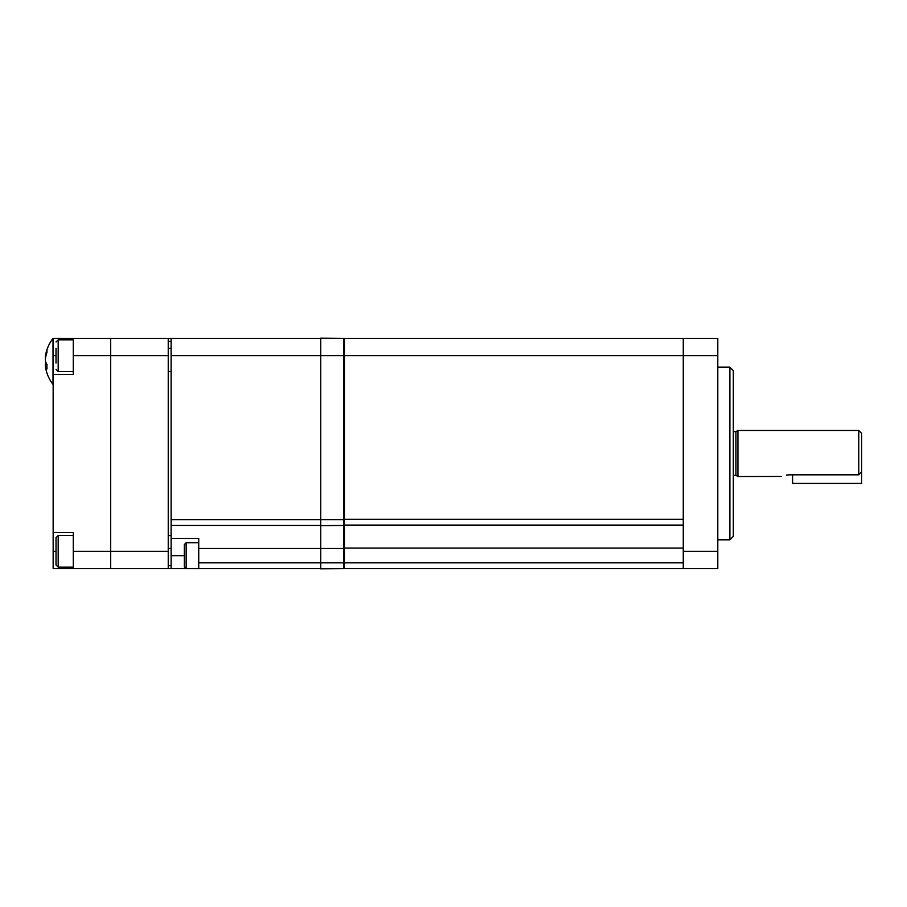 <?xml version="1.0" encoding="UTF-8"?>
<svg xmlns="http://www.w3.org/2000/svg" width="907" height="907" viewBox="0 0 907 907"><rect width="100%" height="100%" fill="white"/><g stroke="black" fill="none" stroke-linecap="round" stroke-linejoin="round"><path stroke-width="1.36" d="M729.874 367.188L733.321 370.634L733.321 536.366L729.874 539.812L729.874 367.188L717.788 367.188M343.742 339.558L344.411 338.413L717.788 338.413L717.788 355.669L683.266 355.669L683.266 534.144M683.266 551.331L717.788 551.331L717.788 568.587L683.266 568.587L683.266 338.413L683.266 519.337L344.411 519.337L344.411 568.587L343.742 567.442L344.411 568.587L343.742 567.442L344.411 568.587L320.727 568.791L320.727 338.209L343.742 338.413L320.727 338.209M717.788 551.331L717.788 355.669M683.266 525.085L344.411 525.085L683.266 525.085M184.348 555.662L184.348 544.517L186.15 542.715L186.15 568.61L184.348 566.807L184.348 555.662L171.117 555.662M168.237 548.452L171.117 548.452L171.117 519.677L343.742 519.677L343.742 548.452L198.735 548.452L198.735 568.61L186.15 568.61M186.15 338.413L320.727 338.413L171.117 338.413L171.117 525.436L320.727 525.436M861.65 453.5L861.65 471.697L858.77 474.837L858.77 430.485L861.65 433.365L861.65 453.5M733.321 431.63L735.94 431.63L735.94 475.37L737.924 476.515L737.924 430.485L858.77 430.485M858.77 474.837L789.714 474.837C778.58 476.674 778.58 476.674 789.714 474.837L786.426 475.087M737.924 476.515L781.267 476.447M343.742 519.677L343.742 338.413L525.017 338.413M343.742 525.436L320.727 525.629M320.727 519.677L320.727 493.521M198.735 562.839L343.742 562.839L343.742 568.587L683.266 568.587M343.742 562.839L343.742 548.452M171.117 355.669L344.411 355.669L344.411 525.085M344.411 338.413L344.411 355.669L683.266 355.669M198.735 548.452L198.735 538.395L171.117 538.395M171.117 519.677L171.117 568.587L185.878 568.587M320.727 568.587L198.735 568.587M792.593 474.837L792.593 483.42L861.65 483.42L861.65 471.697M171.117 371.417L168.237 371.417M171.117 348.401L168.237 348.401M171.117 535.583L168.237 535.583M171.117 565.707L168.237 565.707M171.117 341.293L168.237 341.293L171.117 341.293M168.237 551.331L168.237 338.413L110.688 338.413L110.688 568.587L73.286 568.587L73.286 551.331L168.237 551.331L168.237 568.587L122.196 568.587L171.117 568.587L110.688 568.587L110.688 338.413L171.117 338.413M56.019 550.674L56.019 537.658L58.184 535.504L58.184 567.147L56.019 564.993L56.019 550.674M56.019 558.712L56.019 564.993M56.019 363.061L56.019 348.288M56.019 355.283L56.019 362.664M46.008 355.601A37.323 16.972 0 0 0 45.418 357.211L45.418 356.462A37.323 33.23 0 0 1 45.509 355.839A37.323 33.23 0 0 1 47.005 349.966A36.597 14.421 33 0 0 47.005 352.267A37.323 33.23 180 0 0 45.418 358.764L45.418 361.088A37.323 16.972 0 0 0 47.005 364.41A36.597 28.219 128.2 0 0 46.926 366.677A36.597 28.219 128.2 0 0 47.005 368.922A37.323 16.972 180 0 1 45.418 365.6L45.418 366.349A37.323 33.23 180 0 0 45.509 366.972A37.402 37.402 0 0 0 53.014 384.421L53.15 384.421M45.509 355.839A37.402 37.402 0 0 1 53.014 338.39L53.014 384.421M53.014 338.39L62.923 338.413M45.622 365.408A37.323 33.23 0 0 1 45.418 364.047L45.611 361.723M46.949 365.6L45.418 365.6L45.418 366.349M56.019 355.669L53.15 355.669L53.15 338.413L110.688 338.413M73.286 338.413L73.286 374.376L53.15 374.376L53.15 568.587L73.286 568.587M73.286 551.331L73.286 532.624L53.15 532.624M53.15 355.669L53.15 374.376M344.411 562.839L683.266 562.839M683.266 548.1L344.411 548.1M344.411 519.337L683.266 519.337M343.742 557.079L344.411 557.079M168.237 355.669L73.286 355.669M73.286 339.853L58.184 339.853L58.184 371.496L56.019 369.342M46.756 364.047L45.418 364.047M56.019 551.331L53.15 551.331M729.874 539.812L717.788 539.812M198.735 542.715L186.15 542.715M735.94 475.37L733.321 475.37M735.94 431.63L737.924 430.485M73.286 535.504L58.184 535.504M73.286 567.147L58.184 567.147M58.184 339.853L56.019 342.007M73.286 371.496L58.184 371.496M46.96 365.408L45.35 365.408"/></g></svg>
